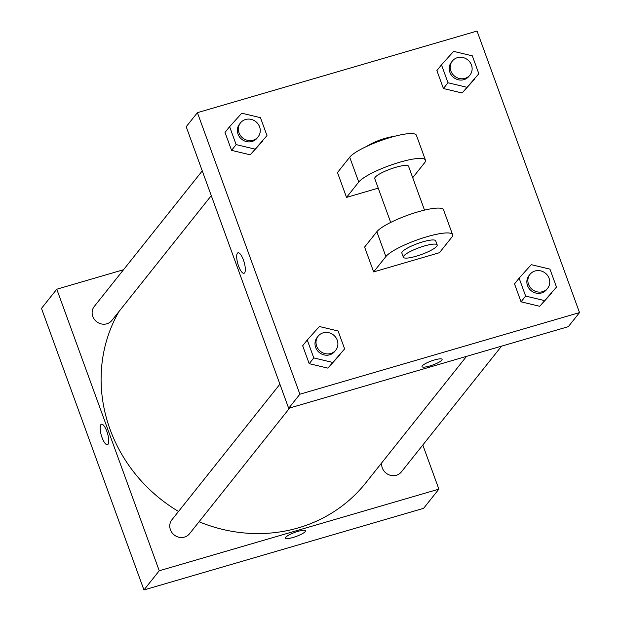 <?xml version="1.0" encoding="UTF-8"?>
<svg xmlns="http://www.w3.org/2000/svg" width="621" height="621" viewBox="0 0 621 621"><rect width="100%" height="100%" fill="white"/><g stroke="black" fill="none" stroke-linecap="round" stroke-linejoin="round"><path stroke-width="0.93" d="M422.808 445.001L438.876 489.146L423.592 508.335L143.956 589.95L41.483 308.404L56.775 289.215L123.517 269.731M106.859 431.424A10.681 3.245 73.7 0 1 107.433 444.714A10.681 3.245 73.7 0 1 101.324 435.375A10.681 3.245 73.7 0 1 101.448 424.213A10.681 3.245 73.7 0 1 106.859 431.424M438.876 489.146L159.248 570.761L143.956 589.95M159.248 570.761L56.775 289.215M211.28 195.646L111.865 320.444A11.24 10.472 -141.5 0 1 101.51 323.976A11.24 10.472 -141.5 0 1 92.793 316.446A11.24 10.472 -141.5 0 1 94.283 306.44L202.267 170.876M279.908 384.189L171.924 519.746A11.24 10.472 38.5 0 0 174.191 534.945A11.24 10.472 38.5 0 0 189.506 533.757L289.697 407.981M501.558 346.145L401.368 471.921A11.24 10.472 -141.5 0 1 391.005 475.453A11.24 10.472 -141.5 0 1 382.295 467.916A11.24 10.472 -141.5 0 1 381.705 462.878M178.53 511.456A150.639 140.315 -141.5 0 1 110.064 429.39A150.639 140.315 -141.5 0 1 118.96 311.54M466.557 356.361L365.645 483.037A150.639 140.315 -141.5 0 1 199.069 521.749M285.458 538.081A10.681 2.135 160 0 0 294.641 536.979A10.681 2.135 160 0 0 305.26 531.576A10.681 2.135 -20 0 1 294.641 536.986A10.681 2.135 -20 0 1 285.458 538.081A10.681 2.135 -20 0 1 294.765 532.422A10.681 2.135 -20 0 1 305.532 530.776A10.681 2.135 -20 0 1 305.26 531.576A10.681 2.135 160 0 0 305.532 530.776M101.448 424.213A10.681 3.245 -106.3 0 0 101.332 435.375A10.681 3.245 -106.3 0 0 107.433 444.714M579.517 312.596L299.889 394.211L288.672 408.284L186.199 126.738L197.408 112.665L477.044 31.05L579.517 312.596L568.308 326.669L288.672 408.284L186.199 126.738M466.689 87.227L448.005 82.764L441.477 64.832L453.633 51.372L472.317 55.836L478.845 73.759L462.102 92.987L443.417 88.524L436.889 70.592L441.477 64.832M452.383 61.013L451.366 62.294A11.24 10.472 38.5 0 0 453.633 77.493A11.24 10.472 38.5 0 0 468.956 76.305L469.973 75.025A11.24 10.472 38.5 0 0 469.95 62.178A11.24 10.472 38.5 0 0 457.413 57.668A11.24 10.472 38.5 0 0 452.383 61.013A11.24 10.472 38.5 0 0 454.657 76.212A11.24 10.472 38.5 0 0 469.973 75.025M448.005 82.764L443.417 88.524L436.889 70.592M478.845 73.759L462.102 92.987L443.417 88.524M544.322 300.541L525.638 296.077L519.117 278.146L531.273 264.678L549.958 269.141L556.486 287.073L539.734 306.293L521.058 301.829L514.53 283.906L519.117 278.146M530.024 274.327L529.007 275.608A11.24 10.472 38.5 0 0 531.273 290.799A11.24 10.472 38.5 0 0 546.589 289.611L547.613 288.338A11.24 10.472 38.5 0 0 547.59 275.491A11.24 10.472 38.5 0 0 535.054 270.981A11.24 10.472 38.5 0 0 530.024 274.327A11.24 10.472 38.5 0 0 532.29 289.518A11.24 10.472 38.5 0 0 547.613 288.338M525.638 296.077L521.058 301.829L514.53 283.906M556.486 287.073L539.734 306.293L521.058 301.829M254.827 149.063L236.143 144.6L229.615 126.668L241.771 113.208L260.455 117.672L266.983 135.595L250.24 154.823L231.555 150.36L225.027 132.428L229.615 126.668M240.529 122.849L239.504 124.13A11.24 10.472 38.5 0 0 241.779 139.321A11.24 10.472 38.5 0 0 257.094 138.141L258.111 136.861A11.24 10.472 38.5 0 0 258.088 124.014A11.24 10.472 38.5 0 0 245.551 119.504A11.24 10.472 38.5 0 0 240.529 122.849A11.24 10.472 38.5 0 0 242.795 138.048A11.24 10.472 38.5 0 0 258.111 136.861M236.143 144.6L231.555 150.36L225.027 132.428M266.983 135.595L250.24 154.823L231.555 150.36M332.46 362.377L313.784 357.913L307.255 339.982L319.411 326.514L338.096 330.977L344.624 348.909L327.88 368.129L309.196 363.665L302.668 345.742L307.255 339.982M318.162 336.163L317.145 337.444A11.24 10.472 38.5 0 0 319.411 352.635A11.24 10.472 38.5 0 0 334.735 351.447L335.751 350.166A11.24 10.472 38.5 0 0 335.728 337.327A11.24 10.472 38.5 0 0 323.192 332.817A11.24 10.472 38.5 0 0 318.162 336.163A11.24 10.472 38.5 0 0 320.436 351.354A11.24 10.472 38.5 0 0 335.751 350.166M313.784 357.913L309.196 363.665L302.668 345.742M344.624 348.909L327.88 368.129L309.196 363.665M441.826 360.149A10.681 2.135 -20 0 1 431.199 365.552A10.681 2.135 -20 0 1 422.024 366.646A10.681 2.135 -20 0 1 431.323 360.995A10.681 2.135 -20 0 1 442.09 359.342A10.681 2.135 -20 0 1 441.826 360.149M568.308 326.669L288.672 408.284M422.024 366.646A10.681 2.135 160 0 0 431.207 365.544A10.681 2.135 160 0 0 441.818 360.141A10.681 2.135 160 0 0 442.09 359.342M243.424 259.997A10.681 3.245 73.7 0 1 243.999 273.287A10.681 3.245 73.7 0 1 237.89 263.941A10.681 3.245 73.7 0 1 238.014 252.778A10.681 3.245 73.7 0 1 243.424 259.997M299.889 394.211L197.408 112.665M238.014 252.778A10.681 3.245 -106.3 0 0 237.89 263.941A10.681 3.245 -106.3 0 0 243.999 273.287M340.036 354.669L327.88 368.129M551.898 292.833L539.734 306.293M474.258 79.519L462.102 92.987M262.396 141.355L250.24 154.823M373.648 271.913L364.605 247.073L376.838 231.718A35.971 7.18 160 0 1 412.616 213.523A35.971 7.18 160 0 1 443.541 209.813L452.577 234.66A35.971 7.18 160 0 0 421.659 238.363A35.971 7.18 160 0 0 385.882 256.566L373.648 271.913L439.443 252.708L451.677 237.362A35.971 7.18 160 0 0 452.577 234.66M346.526 197.393L358.752 182.038A35.971 7.18 -20 0 1 394.537 163.835A35.971 7.18 -20 0 1 425.455 160.133L416.412 135.293A35.971 7.18 160 0 0 385.494 138.995A35.971 7.18 160 0 0 349.708 157.198L337.482 172.545L346.526 197.393L378.228 188.14M424.508 210.123L408.556 166.281A17.986 3.594 160 0 0 395.724 167.321A17.986 3.594 160 0 0 374.75 178.584L390.702 222.427M412.709 177.699L424.547 162.834A35.971 7.18 -20 0 0 425.455 160.133M393.753 136.519A17.986 3.594 160 0 0 385.175 138.336A17.986 3.594 160 0 0 366.957 146.269M437.184 244.953L435.678 240.808A17.986 3.594 160 0 0 417.545 243.587A17.986 3.594 160 0 0 401.872 253.112L403.378 257.257A17.986 3.594 -20 0 1 419.051 247.725A17.986 3.594 -20 0 1 437.184 244.953A17.986 3.594 -20 0 1 416.21 256.217A17.986 3.594 -20 0 1 403.378 257.257M358.752 182.038L349.708 157.198M385.882 256.566L376.838 231.718"/></g></svg>
